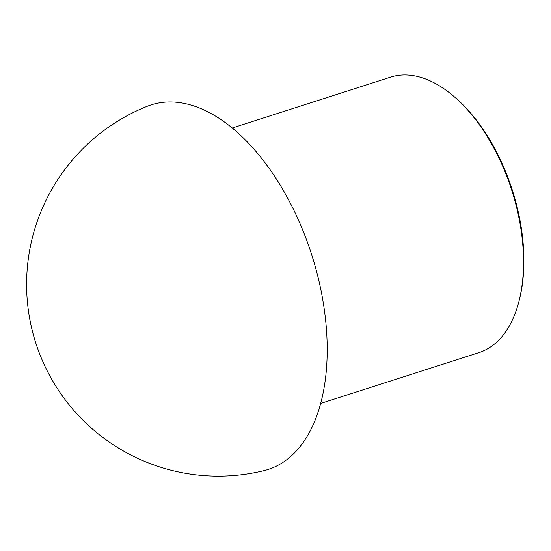 <?xml version="1.0" encoding="UTF-8"?>
<svg xmlns="http://www.w3.org/2000/svg" width="551" height="551" viewBox="0 0 551 551"><rect width="100%" height="100%" fill="white"/><g stroke="black" fill="none" stroke-linecap="round" stroke-linejoin="round"><path stroke-width="0.83" d="M232.233 127.997L390.535 77.168A144.644 80.845 72.2 0 1 453.976 96.501L455.374 97.699A142.523 79.661 72.2 0 1 519.745 298.174L519.304 299.964A144.644 80.845 72.2 0 1 478.977 352.612L320.675 403.442M453.976 96.501A144.644 80.845 72.2 0 1 519.304 299.964M263.846 470.657A191.755 191.755 0 0 1 35.719 342.805A191.755 191.755 0 0 1 147.282 106.274A191.445 107.004 72.2 0 1 311.632 254.562A191.445 107.004 72.2 0 1 264.122 470.588"/></g></svg>
